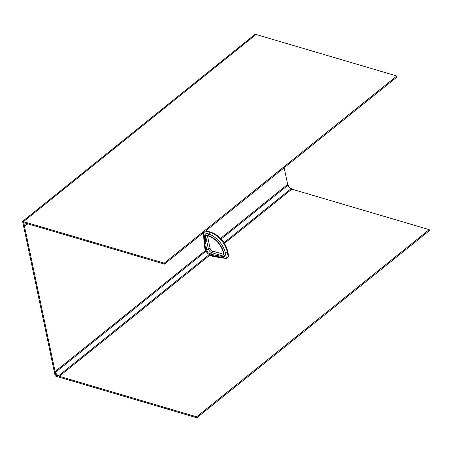 <?xml version="1.0" encoding="UTF-8"?>
<svg xmlns="http://www.w3.org/2000/svg" width="452" height="452" viewBox="0 0 452 452"><rect width="100%" height="100%" fill="white"/><g stroke="black" fill="none" stroke-linecap="round" stroke-linejoin="round"><path stroke-width="0.68" d="M396.811 75.992L164.24 263.137L164.449 264.121L397.02 76.981L396.811 75.992L256.069 34.488L23.498 221.633L256.069 34.488L255.171 34.222L22.6 221.367L55.189 376.007L196.829 417.778L429.4 230.633L429.191 229.644L291.868 189.151L224.52 243.345M164.24 263.137L22.6 221.367M164.449 264.121L23.707 222.616L23.498 221.633L56.088 376.273L55.878 375.284L196.62 416.789L196.829 417.778M220.616 238.328L287.658 184.382L284.161 167.794M196.62 416.789L429.191 229.644M27.323 223.683L27.035 223.915A0.644 0.384 -128.8 0 1 26.73 223.949A3.22 1.91 -128.8 0 0 26.674 223.932A3.22 1.91 -128.8 0 0 25.222 224.107A3.22 1.91 -128.8 0 0 24.809 225.96L27.549 223.751M27.826 223.836L24.73 226.328A0.644 0.384 -128.8 0 1 24.498 226.379L23.707 222.616L27.126 223.627A0.644 0.384 -128.8 0 1 27.035 223.915M24.73 226.328A0.644 0.384 -128.8 0 0 24.809 225.96M206.016 251.182L55.63 372.199A3.22 1.91 -128.8 0 0 55.641 372.256A3.22 1.91 -128.8 0 0 58.703 375.68L209.123 254.645M287.658 184.382A0.644 0.384 51.2 0 1 288.201 185.054A3.22 1.91 -128.8 0 0 288.212 185.117A3.22 1.91 -128.8 0 0 291.274 188.535A0.644 0.384 51.2 0 1 291.868 189.151M205.784 235.091L205.219 235.633L204.315 235.69L205.253 234.741L208.519 235.707A16.249 9.645 51.2 0 1 223.706 252.894A97.756 51.149 -11.9 0 0 225.339 253.069L227.153 251.606A1.932 1.011 -11.9 0 0 227.576 250.775L228.712 256.143A1.932 1.011 168.1 0 1 228.283 256.973L227.153 251.606A18.029 10.701 -128.8 0 0 210.304 232.537L208.485 233.995A18.029 10.701 51.2 0 1 225.339 253.069L226.469 258.437A97.756 51.149 -11.9 0 1 209.434 255.487L59.302 376.296L55.878 375.284L55.087 371.527L205.219 250.719A97.756 59.783 106.4 0 1 203.598 232.622M59.302 376.296A0.644 0.384 -128.8 0 0 58.703 375.68M55.63 372.199A0.644 0.384 -128.8 0 0 55.087 371.527M203.66 232.571L208.485 233.995A97.756 59.783 106.4 0 0 208.519 235.707A0.644 0.395 106.4 0 0 208.756 236.13C216.096 239.029 220.966 244.543 223.356 252.674A0.644 0.339 168.1 0 0 223.706 252.894L224.463 256.482L223.52 257.42A97.756 51.149 168.1 0 1 209.982 254.956L207.231 253.193L205.733 250.154A97.756 59.783 -73.6 0 1 204.315 235.69M205.745 230.893A1.932 1.181 -73.6 0 1 206.298 230.853L211.186 232.294A1.932 1.181 -73.6 0 0 210.304 232.537L205.474 231.113M228.283 256.973L226.469 258.437M205.773 235.255L205.219 235.633A97.112 59.387 106.4 0 0 206.632 250.001L207.892 252.595L210.242 254.086A97.112 50.816 -11.9 0 0 223.689 256.533L224.096 256.188M223.52 257.42A0.644 0.299 -83 0 1 223.689 256.533M207.892 252.595L207.231 253.193M224.062 242.622L291.274 188.535M288.201 185.054L221.209 238.961M208.756 236.13L205.49 235.17A0.644 0.395 -73.6 0 1 205.253 234.741M224.119 256.318A0.644 0.384 51.2 0 1 223.977 256.301L211.915 252.741A3.865 2.294 51.2 0 1 208.304 248.656L205.507 235.402A0.644 0.384 51.2 0 1 205.507 235.176M207.445 235.746L210.09 248.295A1.288 0.672 -11.9 0 0 208.304 248.656L206.632 250.001A0.644 0.316 170.7 0 1 205.733 250.154M210.09 248.295A2.576 1.531 -128.8 0 0 212.496 251.018A1.288 0.785 -73.6 0 1 211.915 252.741L210.242 254.086A0.644 0.373 -76.1 0 0 209.982 254.956M212.496 251.018L223.7 254.323M224.463 256.482A0.644 0.339 168.1 0 1 224.113 256.267L224.102 256.397M227.576 250.775C224.977 241.69 219.514 235.532 211.186 232.294M223.356 252.674L224.113 256.267"/></g></svg>
